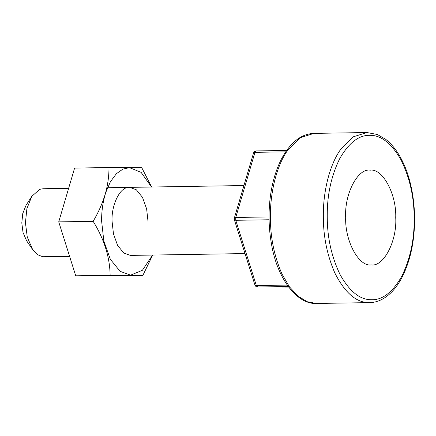 <?xml version="1.0" encoding="UTF-8"?>
<svg xmlns="http://www.w3.org/2000/svg" width="436" height="436" viewBox="0 0 436 436"><rect width="100%" height="100%" fill="white"/><g stroke="black" fill="none" stroke-linecap="round" stroke-linejoin="round"><path stroke-width="0.65" d="M152.584 255.055L142.414 270.282L130.615 275.138L120.118 271.328L110.357 259.322L103.839 241.075L101.637 221.281C101.463 211.569 102.847 201.95 105.785 192.418L110.422 181.719L116.358 173.741L122.936 169.07L129.487 167.642L141.122 172.362L151.494 187.022M151.63 187.022L141.749 167.658L108.995 167.533C109.011 175.643 107.921 183.927 105.725 192.385C102.934 202.233 98.749 211.88 93.151 221.33C104.171 239.179 109.828 257.153 110.123 275.252L142.877 275.378L152.693 255.055M245.021 253.572L130.408 255.409L123.764 252.994L117.589 245.397L113.464 233.849L112.068 221.319C111.224 205.623 119.628 187.496 128.282 187.475L129.694 187.371L136.337 189.785L142.512 197.383L146.638 208.931L148.027 221.461M142.877 275.378L108.488 275.928L75.733 275.803L58.729 221.88L74.605 168.083L108.995 167.533M75.733 275.803L110.123 275.252M58.729 221.88L93.151 221.33M395.735 217.635C396.607 194.211 382.568 168.116 370.208 170.187C357.803 168.024 344.315 194.009 345.677 217.444C344.805 240.863 358.839 266.957 371.2 264.886C383.609 267.05 397.098 241.064 395.735 217.635M68.626 188.347L42.87 188.761L39.769 189.322L31.801 196.331L26.896 208.637L25.435 222.709L27.272 237.108L32.651 249.577L37.556 254.689L42.674 256.728L69.607 256.384M32.651 249.577L26.612 240.797L23.026 232.486L21.8 222.883L22.776 213.504L26.046 205.302L31.801 196.331M334.843 272.99C344.658 292.311 355.732 302.175 368.06 302.589L369.663 302.617C377.636 302.48 385.13 298.791 392.138 291.548C395.763 287.722 399.016 283.073 401.905 277.596C408.854 263.933 412.952 248.237 414.2 230.513C415.977 206.435 411.769 180.733 403.115 162.606C398.308 152.404 392.525 144.659 385.778 139.378L377.434 134.522L366.938 132.533L353.302 136.806L340.227 150C329.125 165.865 323.158 192.625 323.343 215.27L323.349 217.406C323.398 236.901 327.229 255.431 334.843 272.99M367.167 132.533L313.996 133.383L300.355 137.651L287.286 150.851C275.803 167.217 269.889 195.154 270.407 218.251C270.456 237.751 274.288 256.275 281.896 273.841L289.45 286.844L298.153 296.267L307.304 301.739L316.247 303.467L369.663 302.617M414.156 217.706C414.086 196.723 409.644 177.332 400.82 159.527C391.256 143.155 380.933 135.089 369.842 135.329C358.981 135.002 348.969 142.708 339.818 158.448C331.365 175.583 327.174 194.532 327.245 215.308L327.256 217.373C327.316 237.925 331.611 257.027 340.135 274.691C349.378 291.052 359.493 299.396 370.475 299.717L371.565 299.745C382.661 300.072 392.82 292.082 402.041 275.786C410.489 258.047 414.527 238.683 414.156 217.706M257.627 286.997L288.676 287.117L257.627 286.997C256.335 286.942 255.436 286.283 254.935 285.019L234.355 219.739L234.339 218.087L253.55 152.96C254.041 151.679 254.929 151.003 256.226 150.932L254.956 152.344L235.745 217.466L269.061 216.932M285.645 151.853L254.956 152.344L253.55 152.96M256.243 150.932L286.615 150.442L256.226 150.932M234.339 218.087L235.745 217.466L235.772 220.3L256.352 285.575L287.204 285.084M234.355 219.739L235.772 220.3L269.088 219.766M254.935 285.019L256.352 285.575L257.665 286.997L288.223 286.512M313.996 133.383C300.845 133.868 289.76 142.866 280.74 160.388C274.255 173.98 270.467 189.377 269.383 206.577C268.56 219.036 269.268 231.549 271.497 244.122C277.192 278.56 297.025 304.737 316.716 303.467M243.937 185.54L107.512 187.725"/></g></svg>
